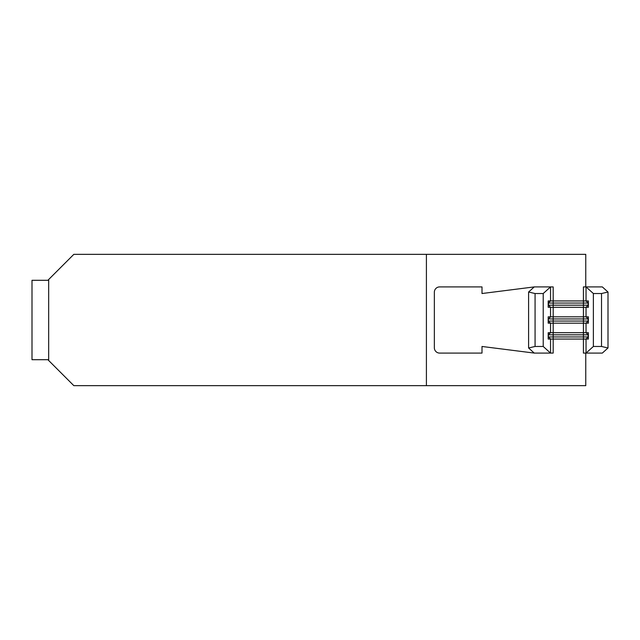 <?xml version="1.0" encoding="UTF-8"?>
<svg xmlns="http://www.w3.org/2000/svg" width="640" height="640" viewBox="0 0 640 640"><rect width="100%" height="100%" fill="white"/><g stroke="black" fill="none" stroke-linecap="round" stroke-linejoin="round"><path stroke-width="0.96" d="M585.768 353.088L585.768 385.648L73.824 385.648L47.88 359.704L32 359.704L32 280.296L47.88 280.296L73.824 254.352L585.768 254.352L585.768 286.912M588.4 334.824L583.416 334.824L583.416 332.704L588.4 332.704L588.4 339.056L583.416 339.056L583.416 353.088L586.04 353.088L586.04 339.056L588.144 336.944L588.144 334.824L586.04 332.704L586.04 323.176L588.144 321.056L588.144 318.944L586.04 316.824L586.04 307.296L548.192 307.296L548.192 300.944L550.544 300.944L550.544 286.912L543.216 293.528L535.072 293.528L528.592 292.024L528.592 347.976L535.072 346.472L535.072 293.528M588.4 336.944L583.416 336.944L583.416 334.824L553.176 334.824L553.176 332.704L583.416 332.704L583.416 323.176L588.4 323.176L588.4 316.824L548.192 316.824L548.192 323.176L550.544 323.176L548.192 321.056M593.368 346.472L601.52 346.472L608 347.976L602.336 353.088L586.04 353.088L593.368 346.472L593.368 293.528L586.04 286.912L586.04 300.944L588.4 300.944L588.4 307.296L586.04 307.296L588.144 305.176L588.144 303.056L586.04 300.944L550.544 300.944L548.192 303.056M543.216 293.528L543.216 346.472L550.544 353.088L553.176 353.088L553.176 336.944L583.416 336.944L583.416 339.056L548.192 339.056L548.192 332.704L550.544 332.704L550.544 323.176L553.176 323.176L553.176 321.056L548.448 321.056L548.192 318.944M588.4 303.056L553.176 303.056L553.176 286.912L534.248 286.912L482 293.528L482 286.912L439.648 286.912A5.296 5.296 0 0 0 434.352 292.208L434.352 347.792A5.296 5.296 0 0 0 439.648 353.088L482 353.088L482 346.472L534.24 353.08L528.592 347.976M608 347.976L608 292.024L602.336 286.912L583.416 286.912L583.416 305.176L548.192 305.176M588.4 321.056L583.416 321.056L583.416 323.176L553.176 323.176L553.176 332.704L550.544 332.704L548.192 334.824M426.408 385.648L426.408 254.352M608 292.024L601.52 293.528L601.52 346.472M593.368 293.528L601.52 293.528M548.192 336.944L548.448 334.824L553.176 334.824L553.176 336.944L548.448 336.944L550.544 339.056L550.544 353.088L534.248 353.088M543.216 346.472L535.072 346.472M534.248 286.912L528.592 292.024M588.4 318.944L583.416 318.944L583.416 321.056L553.176 321.056L553.176 318.944L548.448 318.944L550.544 316.824L550.544 307.296L548.448 305.176L548.448 303.056L553.176 303.056L553.176 318.944L583.416 318.944L583.416 305.176L588.4 305.176M48.68 360.496L48.68 279.504"/></g></svg>
